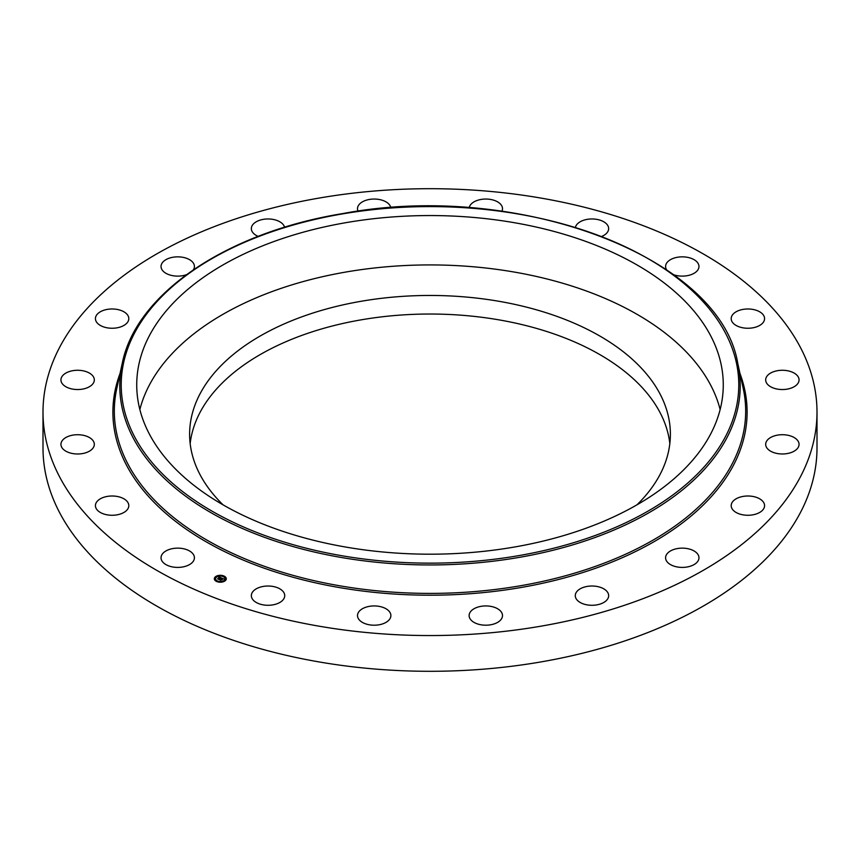 <?xml version="1.0" encoding="UTF-8"?>
<svg xmlns="http://www.w3.org/2000/svg" width="860" height="860" viewBox="0 0 860 860"><rect width="100%" height="100%" fill="white"/><g stroke="black" fill="none" stroke-linecap="round" stroke-linejoin="round"><path stroke-width="1.29" d="M139.857 409.564A293.271 169.323 180 0 1 409.618 265.332A293.271 169.323 180 0 1 711.413 386.581A293.271 169.323 180 0 1 720.142 409.564M223.062 504.852A240.381 138.782 180 0 1 189.619 434.246A240.381 138.782 180 0 1 362.329 301.075A240.381 138.782 180 0 1 670.381 434.246A240.381 138.782 180 0 1 636.938 504.852M190.167 443.523A240.381 138.782 180 0 1 362.329 319.64A240.381 138.782 180 0 1 669.832 443.523M817 412.123L817 447.877A387 223.428 180 0 1 538.951 662.264A387 223.428 180 0 1 43 447.877L43 412.123A387 223.428 180 0 1 321.049 197.736A387 223.428 180 0 1 817 412.123A387 223.428 180 0 1 538.951 626.521A387 223.428 180 0 1 43 412.123M734.107 511.077A16.684 9.632 180 0 1 731.193 505.637A16.684 9.632 180 0 1 742.954 496.435A16.684 9.632 180 0 1 761.659 500.197A16.684 9.632 180 0 1 764.572 505.637A16.684 9.632 180 0 1 752.812 514.839A16.684 9.632 180 0 1 734.107 511.077M772.183 451.973A16.684 9.632 180 0 1 765.679 444.351A16.684 9.632 180 0 1 775.01 435.697A16.684 9.632 180 0 1 792.565 436.719A16.684 9.632 180 0 1 799.058 444.351A16.684 9.632 180 0 1 789.738 452.994A16.684 9.632 180 0 1 772.183 451.973M776.763 388.978A16.684 9.632 180 0 1 765.679 379.905A16.684 9.632 180 0 1 787.986 370.832A16.684 9.632 180 0 1 799.058 379.905A16.684 9.632 180 0 1 776.763 388.978M747.404 328.251A16.684 9.632 180 0 1 731.193 318.619A16.684 9.632 180 0 1 748.361 308.987A16.684 9.632 180 0 1 764.572 318.619A16.684 9.632 180 0 1 747.404 328.251M666.543 269.707A16.684 9.632 180 0 1 665.586 266.482A16.684 9.632 180 0 1 677.572 257.237A16.684 9.632 180 0 1 698.965 266.482A16.684 9.632 180 0 1 686.968 275.727A16.684 9.632 180 0 1 673.627 274.727M575.437 227.276A16.684 9.632 180 0 1 582.553 220.644A16.684 9.632 180 0 1 599.753 220.074A16.684 9.632 180 0 1 608.654 228.599A16.684 9.632 180 0 1 601.828 236.382M469.194 207.765A16.684 9.632 180 0 1 472.591 202.799A16.684 9.632 180 0 1 491.2 199.563A16.684 9.632 180 0 1 502.498 208.69A16.684 9.632 180 0 1 501.917 211.216M358.082 211.216A16.684 9.632 180 0 1 357.502 208.69A16.684 9.632 180 0 1 358.469 205.443A16.684 9.632 180 0 1 376.25 199.122A16.684 9.632 180 0 1 390.805 207.765M258.172 236.382A16.684 9.632 180 0 1 251.346 228.599A16.684 9.632 180 0 1 251.346 228.319A16.684 9.632 180 0 1 267.127 218.977A16.684 9.632 180 0 1 284.563 227.276M186.373 274.727A16.684 9.632 180 0 1 161.712 269.191A16.684 9.632 180 0 1 161.035 266.482A16.684 9.632 180 0 1 175.354 256.947A16.684 9.632 180 0 1 193.747 263.762A16.684 9.632 180 0 1 194.414 266.482A16.684 9.632 180 0 1 193.457 269.707M125.893 313.18A16.684 9.632 180 0 1 128.806 318.619A16.684 9.632 180 0 1 117.046 327.821A16.684 9.632 180 0 1 98.341 324.048A16.684 9.632 180 0 1 95.428 318.619A16.684 9.632 180 0 1 107.188 309.406A16.684 9.632 180 0 1 125.893 313.18M87.817 372.272A16.684 9.632 180 0 1 94.32 379.905A16.684 9.632 180 0 1 84.989 388.548A16.684 9.632 180 0 1 67.435 387.537A16.684 9.632 180 0 1 60.942 379.905A16.684 9.632 180 0 1 70.262 371.262A16.684 9.632 180 0 1 87.817 372.272M83.237 435.278A16.684 9.632 180 0 1 94.32 444.351A16.684 9.632 180 0 1 72.014 453.424A16.684 9.632 180 0 1 60.942 444.351A16.684 9.632 180 0 1 83.237 435.278M112.595 496.005A16.684 9.632 180 0 1 128.806 505.637A16.684 9.632 180 0 1 111.639 515.269A16.684 9.632 180 0 1 95.428 505.637A16.684 9.632 180 0 1 112.595 496.005M173.032 548.529A16.684 9.632 180 0 1 194.414 557.774A16.684 9.632 180 0 1 182.427 567.019A16.684 9.632 180 0 1 161.035 557.774A16.684 9.632 180 0 1 173.032 548.529M258.613 587.702A16.684 9.632 180 0 1 275.823 587.133A16.684 9.632 180 0 1 284.724 595.658A16.684 9.632 180 0 1 277.447 603.612A16.684 9.632 180 0 1 260.247 604.171A16.684 9.632 180 0 1 251.346 595.658A16.684 9.632 180 0 1 258.613 587.702M360.974 609.686A16.684 9.632 180 0 1 379.572 606.45A16.684 9.632 180 0 1 390.881 615.567A16.684 9.632 180 0 1 387.409 621.457A16.684 9.632 180 0 1 368.8 624.693A16.684 9.632 180 0 1 357.502 615.567A16.684 9.632 180 0 1 360.974 609.686M470.097 612.331A16.684 9.632 180 0 1 488.663 606.074A16.684 9.632 180 0 1 502.498 615.567A16.684 9.632 180 0 1 501.531 618.813A16.684 9.632 180 0 1 482.965 625.059A16.684 9.632 180 0 1 469.119 615.567A16.684 9.632 180 0 1 470.097 612.331M575.286 595.378A16.684 9.632 180 0 1 592.207 586.015A16.684 9.632 180 0 1 608.654 595.658A16.684 9.632 180 0 1 608.654 595.926A16.684 9.632 180 0 1 591.723 605.289A16.684 9.632 180 0 1 575.275 595.658A16.684 9.632 180 0 1 575.286 595.378M698.288 555.066A16.684 9.632 180 0 1 698.965 557.774A16.684 9.632 180 0 1 684.646 567.31A16.684 9.632 180 0 1 666.253 560.483A16.684 9.632 180 0 1 665.586 557.774A16.684 9.632 180 0 1 679.894 548.239A16.684 9.632 180 0 1 698.288 555.066M711.413 337.206A293.271 169.323 180 0 1 723.271 384.871A293.271 169.323 180 0 1 471.71 552.475A293.271 169.323 180 0 1 148.587 432.548A293.271 169.323 180 0 1 136.729 384.871A293.271 169.323 180 0 1 388.29 217.279A293.271 169.323 180 0 1 711.413 337.206M215.451 576.737A5.988 3.462 180 0 1 222.149 575.48A5.988 3.462 180 0 1 226.287 578.769A5.988 3.462 180 0 1 225.137 580.801A5.988 3.462 180 0 1 218.451 582.048A5.988 3.462 180 0 1 214.312 578.769A5.988 3.462 180 0 1 215.451 576.737M226.277 578.909A5.988 3.462 0 0 0 223.804 576.264L223.084 576.264L223.74 576.437M223.299 576.071A5.988 3.462 0 0 0 219.784 575.62M219.106 575.673A5.988 3.462 0 0 0 215.838 576.748M215.613 576.909A5.988 3.462 0 0 0 215.451 577.028A5.988 3.462 0 0 0 214.323 578.909M215.591 578.909A4.719 2.72 0 0 0 215.58 579.059A4.719 2.72 0 0 0 217.096 581.059M217.29 581.758L216.795 581.263L217.516 581.263A4.719 2.72 0 0 0 220.783 581.768M221.439 581.704A4.719 2.72 0 0 0 224.116 580.661A4.719 2.72 0 0 0 224.277 580.521M224.331 580.457L224.987 580.586L224.331 580.457A4.719 2.72 0 0 0 225.019 579.059A4.719 2.72 0 0 0 225.008 578.909M225.288 578.404L225.879 578.457M215.677 577.125L216.225 577.393M214.72 579.371L215.301 579.425M224.116 580.371A4.719 2.72 180 0 1 218.838 581.36A4.719 2.72 180 0 1 215.58 578.769A4.719 2.72 180 0 1 216.483 577.167A4.719 2.72 180 0 1 221.751 576.178A4.719 2.72 180 0 1 225.019 578.769A4.719 2.72 180 0 1 224.116 580.371M221.353 577.931L220.16 577.597L218.558 579.156L217.591 578.748L219.708 577.415L218.805 576.877L221.353 577.931M219.44 577.393L218.687 577.468L219.483 577.468M220.16 577.694L218.687 579.361L217.591 578.855L218.612 579.274L220.16 577.78M221.547 578.017L223.74 578.93L222.127 578.414L221.407 578.984L222.342 578.597L221.869 579.64L219.536 579.533L221.547 578.017M222.611 579.231L221.945 579.769L222.611 579.231M221.762 579.446L220.708 580.21L219.472 579.64L220.633 580.124L221.751 579.382M221.633 578.286L220.859 579.059M220.74 578.995L220.128 579.78M219.59 577.511L218.128 578.974M225.879 578.404L225.223 578.286L225.879 578.705M221.428 581.941L220.773 581.822L221.428 581.941M215.677 576.823L216.333 576.952L215.677 576.823M219.171 575.587L219.827 575.716L219.171 575.587M214.72 579.124L215.376 579.253L214.72 579.124M343.065 213.807A308.783 178.278 180 0 1 726.291 334.68A308.783 178.278 180 0 1 516.935 555.936A308.783 178.278 180 0 1 133.708 435.063A308.783 178.278 180 0 1 343.065 213.807M517.333 557.71A310.213 179.106 180 0 1 122.206 363.522L116.788 388.419A315.674 182.255 180 0 0 518.881 586.025A315.674 182.255 180 0 0 743.212 388.419L737.794 363.522A310.213 179.106 180 0 1 517.333 557.71M739.966 373.487A317.103 183.083 180 0 1 519.279 587.799A317.103 183.083 180 0 1 120.034 373.487M737.794 363.522C720.325 256.807 517.763 180.46 342.817 213.559C226.674 232.393 136.02 293.69 122.206 363.522"/></g></svg>
